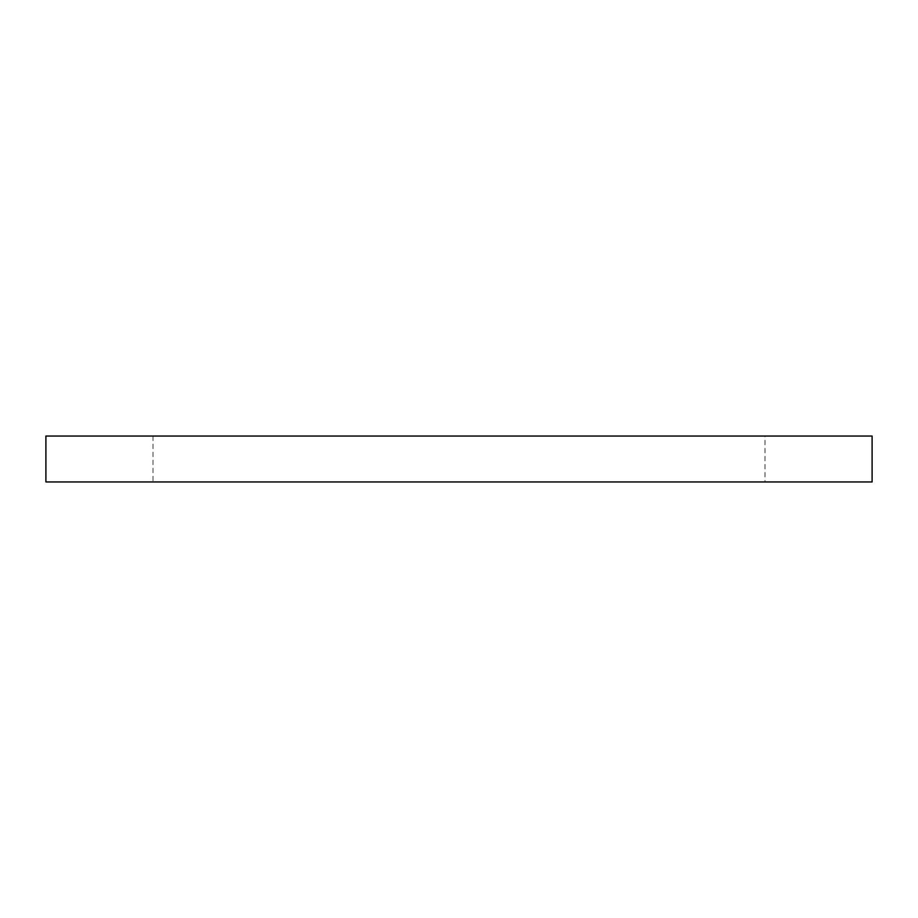 <?xml version="1.0" encoding="UTF-8"?>
<svg xmlns="http://www.w3.org/2000/svg" width="918" height="918" viewBox="0 0 918 918"><rect width="100%" height="100%" fill="white"/><g stroke="black" fill="none" stroke-linecap="round" stroke-linejoin="round"><path stroke-width="0.69" stroke-dasharray="4.59 3.44" d="M765.004 481.95L152.996 481.95L765.004 481.95L765.004 436.05L152.996 436.05L765.004 436.05M45.9 481.95L872.1 481.95M872.1 436.05L45.9 436.05M152.996 436.05L152.996 481.95"/><path stroke-width="1.38" d="M872.1 481.95L45.9 481.95L45.9 436.05L872.1 436.05L872.1 481.95"/></g></svg>
